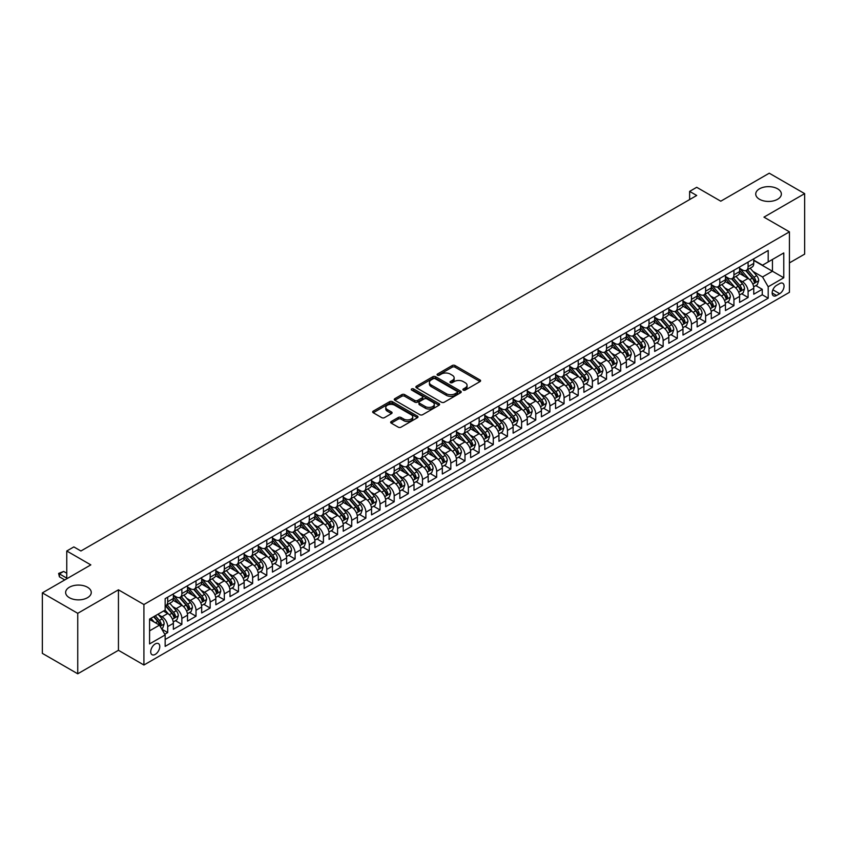 <?xml version="1.0" encoding="UTF-8"?>
<svg xmlns="http://www.w3.org/2000/svg" width="847" height="847" viewBox="0 0 847 847"><rect width="100%" height="100%" fill="white"/><g stroke="black" fill="none" stroke-linecap="round" stroke-linejoin="round"><path stroke-width="1.27" d="M463.32 390.096A1.376 0.794 0 0 0 465.268 390.096L480.027 381.574A1.969 1.133 0 0 0 480.598 380.769A1.969 1.133 0 0 0 480.027 379.964L455.019 365.523A1.969 1.133 0 0 0 452.234 365.523L437.476 374.056A1.376 0.794 0 0 0 437.073 374.618A1.376 0.794 0 0 0 437.476 375.179A1.376 0.794 0 0 0 439.424 375.179L441.329 374.067A6.289 3.632 0 0 1 450.223 374.067L452.309 375.274A6.289 3.632 0 0 1 454.151 377.847A6.289 3.632 0 0 1 452.309 380.409L450.392 381.51A1.376 0.794 0 0 0 449.99 382.071A1.376 0.794 0 0 0 450.392 382.632A1.376 0.794 0 0 0 452.34 382.632L454.257 381.531A6.289 3.632 0 0 1 463.14 381.531L465.225 382.738A6.289 3.632 0 0 1 467.068 385.3A6.289 3.632 0 0 1 465.225 387.873L463.32 388.974A1.376 0.794 0 0 0 462.917 389.535A1.376 0.794 0 0 0 463.32 390.096L463.32 388.974M87.506 587.246A12.811 7.401 0 0 0 73.541 585.637A12.811 7.401 0 0 0 65.632 592.477A12.811 7.401 0 0 0 69.39 597.707A12.811 7.401 0 0 0 83.355 599.305A12.811 7.401 0 0 0 91.264 592.477A12.811 7.401 0 0 0 87.506 587.246M777.61 188.817A12.811 7.401 0 0 0 763.645 187.208A12.811 7.401 0 0 0 755.736 194.048A12.811 7.401 0 0 0 759.494 199.278A12.811 7.401 0 0 0 773.459 200.877A12.811 7.401 0 0 0 781.368 194.048A12.811 7.401 0 0 0 777.61 188.817M155.245 654.382A6.405 3.695 120 0 0 159.427 648.738A6.405 3.695 120 0 0 158.442 643.604A6.405 3.695 120 0 0 155.245 643.921A6.405 3.695 120 0 0 151.062 649.564A6.405 3.695 120 0 0 152.037 654.699A6.405 3.695 120 0 0 155.245 654.382M391.24 421.52A1.969 1.133 0 0 0 390.658 422.325A1.969 1.133 0 0 0 391.24 423.129L398.259 427.174A1.969 1.133 0 0 0 401.033 427.174L417.433 417.709A1.969 1.133 0 0 0 418.005 416.915A1.969 1.133 0 0 0 417.433 416.11L392.415 401.669A1.969 1.133 0 0 0 389.641 401.669L373.241 411.134A1.969 1.133 0 0 0 372.669 411.938A1.969 1.133 0 0 0 373.241 412.743L381.722 417.635A1.969 1.133 0 0 0 384.496 417.635L391.515 413.58A1.969 1.133 0 0 0 392.087 412.775A1.969 1.133 0 0 0 391.515 411.981L387.312 409.546A5.251 3.039 0 0 1 385.777 407.407A5.251 3.039 0 0 1 389.017 404.601A5.251 3.039 0 0 1 394.744 405.258L411.208 414.765A5.251 3.039 0 0 1 412.754 416.915A5.251 3.039 0 0 1 409.503 419.71A5.251 3.039 0 0 1 403.775 419.053L401.033 417.476A1.969 1.133 0 0 0 398.259 417.476L391.24 421.52L391.24 423.129L398.259 419.106L398.259 417.476M789.436 262.898L804.65 254.121L804.65 193.635L769.256 173.201L720.776 201.194L696.71 187.303L689.627 191.39L696.71 195.477L80.92 550.995L73.848 546.908L66.765 550.995L66.765 578.787M77.744 613.313L77.744 673.799L118.442 650.295L118.442 589.819L77.744 613.313L42.35 592.879L90.83 564.885L66.765 550.995M118.442 589.819L143.916 604.525L789.436 231.845L789.436 292.321L143.916 665.011L143.916 604.525M804.65 193.635L763.952 217.139L789.436 231.845M441.467 402.23A1.969 1.133 0 0 0 444.252 402.23L460.641 392.764A1.969 1.133 0 0 0 461.223 391.96A1.969 1.133 0 0 0 460.641 391.155L435.633 376.714A1.969 1.133 0 0 0 432.849 376.714L416.459 386.19A1.969 1.133 0 0 0 415.877 386.984A1.969 1.133 0 0 0 416.459 387.788L441.467 402.23M412.214 390.393A1.376 0.794 0 0 1 413.611 390.583L439.011 405.258L422.642 414.702A1.969 1.133 0 0 1 419.858 414.702L394.85 400.26L401.87 396.248L401.87 394.607L394.85 398.662A1.969 1.133 0 0 0 394.279 399.466A1.969 1.133 0 0 0 394.85 400.26L394.85 398.662M401.87 396.248A1.969 1.133 0 0 1 404.644 396.248L404.644 394.607A1.969 1.133 0 0 0 401.87 394.607M404.644 394.607L414.786 400.462A1.969 1.133 0 0 0 417.571 400.462L422.219 397.772A1.969 1.133 0 0 0 422.801 396.978A1.969 1.133 0 0 0 422.219 396.174L411.663 390.075A1.376 0.794 0 0 1 411.261 389.514A1.376 0.794 0 0 1 412.108 388.784A1.376 0.794 0 0 1 413.611 388.953L439.032 403.638A1.969 1.133 0 0 1 439.614 404.432A1.969 1.133 0 0 1 439.032 405.237L439.032 403.638M77.744 673.799L42.35 653.365L42.35 592.879M164.763 634.255L167.706 632.561L161.83 629.173M158.484 614.742L162.042 616.785A8.004 4.627 60 0 1 167.706 626.6L173.36 623.328L173.36 629.289L181.861 624.387L175.414 620.671M172.64 606.568L176.197 608.612A8.004 4.627 60 0 1 181.861 618.426L187.515 615.155L187.515 621.116L196.017 616.214L189.569 612.497M186.795 598.395L190.353 600.438A8.004 4.627 60 0 1 196.017 610.253L201.671 606.981L201.671 612.953L210.172 608.04L203.725 604.324M200.951 590.221L204.508 592.275A8.004 4.627 60 0 1 210.172 602.079L215.837 598.808L215.837 604.779L224.328 599.867L217.88 596.15M215.106 582.048L218.664 584.102A8.004 4.627 60 0 1 224.328 593.906L229.992 590.634L229.992 596.606L238.483 591.693L232.036 587.977M229.262 573.874L232.819 575.928A8.004 4.627 60 0 1 238.483 585.732L244.148 582.461L244.148 588.432L252.639 583.53L246.191 579.803M243.417 565.701L246.975 567.755A8.004 4.627 60 0 1 252.639 577.559L258.303 574.287L258.303 580.259L266.794 575.357L260.357 571.63M257.573 557.527L261.13 559.581A8.004 4.627 60 0 1 266.794 569.385L272.459 566.114L272.459 572.085L280.95 567.183L274.513 563.456M271.728 549.354L275.286 551.408A8.004 4.627 60 0 1 280.95 561.212L286.614 557.94L286.614 563.911L295.105 559.009L288.668 555.293M285.884 541.18L289.441 543.234A8.004 4.627 60 0 1 295.105 553.038L300.77 549.767L300.77 555.738L309.261 550.836L302.824 547.12M300.05 533.007L303.597 535.06A8.004 4.627 60 0 1 309.261 544.865L314.925 541.604L314.925 547.564L323.416 542.662L316.979 538.946M314.205 524.833L317.752 526.887A8.004 4.627 60 0 1 323.416 536.691L329.081 533.43L329.081 539.391L337.572 534.489L331.135 530.773M328.361 516.659L331.908 518.713A8.004 4.627 60 0 1 337.572 528.517L343.236 525.256L343.236 531.217L351.727 526.315L345.29 522.599M342.516 508.486L346.063 510.54A8.004 4.627 60 0 1 351.727 520.344L357.392 517.083L357.392 523.044L365.883 518.142L359.446 514.425M356.672 500.312L360.219 502.366A8.004 4.627 60 0 1 365.883 512.181L371.547 508.909L371.547 514.87L380.038 509.968L373.601 506.252M370.827 492.139L374.374 494.193A8.004 4.627 60 0 1 380.038 504.007L385.703 500.736L385.703 506.697L394.194 501.795L387.757 498.078M384.983 483.976L388.529 486.019A8.004 4.627 60 0 1 394.194 495.834L399.858 492.562L399.858 498.523L408.349 493.621L401.912 489.905M399.138 475.802L402.696 477.846A8.004 4.627 60 0 1 408.349 487.66L414.014 484.389L414.014 490.349L422.505 485.447L416.068 481.731M413.294 467.629L416.851 469.672A8.004 4.627 60 0 1 422.505 479.487L428.169 476.215L428.169 482.187L436.66 477.274L430.223 473.558M427.449 459.455L431.007 461.509A8.004 4.627 60 0 1 436.66 471.313L442.325 468.042L442.325 474.013L450.826 469.1L444.379 465.384M441.605 451.282L445.162 453.336A8.004 4.627 60 0 1 450.826 463.14L456.48 459.868L456.48 465.839L464.982 460.927L458.534 457.211M455.76 443.108L459.318 445.162A8.004 4.627 60 0 1 464.982 454.966L470.636 451.695L470.636 457.666L479.137 452.764L472.69 449.037M469.916 434.935L473.473 436.988A8.004 4.627 60 0 1 479.137 446.793L484.791 443.521L484.791 449.492L493.293 444.59L486.845 440.863M484.071 426.761L487.628 428.815A8.004 4.627 60 0 1 493.293 438.619L498.947 435.347L498.947 441.319L507.448 436.417L501.001 432.69M498.227 418.587L501.784 420.641A8.004 4.627 60 0 1 507.448 430.445L513.113 427.174L513.113 433.145L521.604 428.243L515.156 424.527M512.382 410.414L515.939 412.468A8.004 4.627 60 0 1 521.604 422.272L527.268 419L527.268 424.972L535.759 420.07L529.311 416.353M526.538 402.24L530.095 404.294A8.004 4.627 60 0 1 535.759 414.098L541.424 410.837L541.424 416.798L549.915 411.896L543.467 408.18M540.693 394.067L544.25 396.121A8.004 4.627 60 0 1 549.915 405.925L555.579 402.664L555.579 408.625L564.07 403.723L557.633 400.006M554.849 385.893L558.406 387.947A8.004 4.627 60 0 1 564.07 397.751L569.735 394.49L569.735 400.451L578.226 395.549L571.789 391.833M569.004 377.72L572.561 379.774A8.004 4.627 60 0 1 578.226 389.578L583.89 386.317L583.89 392.277L592.381 387.375L585.944 383.659M583.159 369.546L586.717 371.6A8.004 4.627 60 0 1 592.381 381.415L598.046 378.143L598.046 384.104L606.537 379.202L600.1 375.486M597.326 361.373L600.872 363.427A8.004 4.627 60 0 1 606.537 373.241L612.201 369.97L612.201 375.93L620.692 371.028L614.255 367.312M611.481 353.21L615.028 355.253A8.004 4.627 60 0 1 620.692 365.068L626.357 361.796L626.357 367.757L634.848 362.855L628.41 359.139M625.637 345.036L629.183 347.079A8.004 4.627 60 0 1 634.848 356.894L640.512 353.623L640.512 359.583L649.003 354.681L642.566 350.965M639.792 336.862L643.339 338.906A8.004 4.627 60 0 1 649.003 348.72L654.667 345.449L654.667 351.42L663.159 346.508L656.721 342.791M653.948 328.689L657.494 330.743A8.004 4.627 60 0 1 663.159 340.547L668.823 337.275L668.823 343.247L677.314 338.334L670.877 334.618M668.103 320.515L671.65 322.569A8.004 4.627 60 0 1 677.314 332.373L682.978 329.102L682.978 335.073L691.47 330.171L685.032 326.444M682.259 312.342L685.805 314.396A8.004 4.627 60 0 1 691.47 324.2L697.134 320.928L697.134 326.9L705.625 321.998L699.188 318.271M696.414 304.168L699.971 306.222A8.004 4.627 60 0 1 705.625 316.026L711.289 312.755L711.289 318.726L719.781 313.824L713.343 310.097M710.569 295.995L714.127 298.049A8.004 4.627 60 0 1 719.781 307.853L725.445 304.581L725.445 310.553L733.936 305.651L727.499 301.924M724.725 287.821L728.282 289.875A8.004 4.627 60 0 1 733.936 299.679L739.6 296.408L739.6 302.379L748.092 297.477L748.092 291.506A8.004 4.627 -120 0 0 742.438 281.702L738.88 279.648M741.654 293.761L748.092 297.477M173.36 623.328A8.004 4.627 -120 0 0 167.706 613.524L163.45 611.068M187.515 615.155A8.004 4.627 -120 0 0 181.861 605.351L173.106 600.29M201.671 606.981A8.004 4.627 -120 0 0 196.017 597.177L187.261 592.117M215.837 598.808A8.004 4.627 -120 0 0 210.172 589.004L201.417 583.943M229.992 590.634A8.004 4.627 -120 0 0 224.328 580.83L215.572 575.769M244.148 582.461A8.004 4.627 -120 0 0 238.483 572.657L229.728 567.596M258.303 574.287A8.004 4.627 -120 0 0 252.639 564.483L243.883 559.433M272.459 566.114A8.004 4.627 -120 0 0 266.794 556.31L258.039 551.259M286.614 557.94A8.004 4.627 -120 0 0 280.95 548.136L272.194 543.086M300.77 549.767A8.004 4.627 -120 0 0 295.105 539.963L286.35 534.912M314.925 541.604A8.004 4.627 -120 0 0 309.261 531.789L300.505 526.739M329.081 533.43A8.004 4.627 -120 0 0 323.416 523.615L314.661 518.565M343.236 525.256A8.004 4.627 -120 0 0 337.572 515.442L328.816 510.392M357.392 517.083A8.004 4.627 -120 0 0 351.727 507.268L342.971 502.218M371.547 508.909A8.004 4.627 -120 0 0 365.883 499.095L357.127 494.045M385.703 500.736A8.004 4.627 -120 0 0 380.038 490.921L371.282 485.871M399.858 492.562A8.004 4.627 -120 0 0 394.194 482.758L385.438 477.697M414.014 484.389A8.004 4.627 -120 0 0 408.349 474.585L399.593 469.524M428.169 476.215A8.004 4.627 -120 0 0 422.505 466.411L413.76 461.35M442.325 468.042A8.004 4.627 -120 0 0 436.66 458.238L427.915 453.177M456.48 459.868A8.004 4.627 -120 0 0 450.826 450.064L442.07 445.003M470.636 451.695A8.004 4.627 -120 0 0 464.982 441.89L456.226 436.83M484.791 443.521A8.004 4.627 -120 0 0 479.137 433.717L470.381 428.667M498.947 435.347A8.004 4.627 -120 0 0 493.293 425.543L484.537 420.493M513.113 427.174A8.004 4.627 -120 0 0 507.448 417.37L498.692 412.32M527.268 419A8.004 4.627 -120 0 0 521.604 409.196L512.848 404.146M541.424 410.837A8.004 4.627 -120 0 0 535.759 401.023L527.003 395.973M555.579 402.664A8.004 4.627 -120 0 0 549.915 392.849L541.159 387.799M569.735 394.49A8.004 4.627 -120 0 0 564.07 384.676L555.314 379.625M583.89 386.317A8.004 4.627 -120 0 0 578.226 376.502L569.47 371.452M598.046 378.143A8.004 4.627 -120 0 0 592.381 368.329L583.625 363.278M612.201 369.97A8.004 4.627 -120 0 0 606.537 360.155L597.781 355.105M626.357 361.796A8.004 4.627 -120 0 0 620.692 351.992L611.936 346.931M640.512 353.623A8.004 4.627 -120 0 0 634.848 343.818L626.092 338.758M654.667 345.449A8.004 4.627 -120 0 0 649.003 335.645L640.247 330.584M668.823 337.275A8.004 4.627 -120 0 0 663.159 327.471L654.403 322.411M682.978 329.102A8.004 4.627 -120 0 0 677.314 319.298L668.558 314.237M697.134 320.928A8.004 4.627 -120 0 0 691.47 311.124L682.714 306.063M711.289 312.755A8.004 4.627 -120 0 0 705.625 302.951L696.869 297.9M725.445 304.581A8.004 4.627 -120 0 0 719.781 294.777L711.035 289.727M739.6 296.408A8.004 4.627 -120 0 0 733.936 286.604L725.191 281.553M779.663 283.576L776.551 285.375A6.204 3.579 120 0 0 772.496 290.849A6.204 3.579 120 0 0 773.449 295.825A6.204 3.579 120 0 0 776.551 295.508L779.663 293.718A6.204 3.579 120 0 0 783.719 288.245A6.204 3.579 120 0 0 782.766 283.269A6.204 3.579 120 0 0 779.663 283.576M149.58 630.846L159.49 625.128L165.154 634.932L165.154 646.377L768.197 298.208L768.197 286.773L762.533 276.958L753.036 271.474M165.154 634.932L149.58 643.921L149.58 619.072L165.154 610.084L165.154 598.649L768.197 250.479L768.197 261.924L783.771 252.935L783.771 277.774L768.197 286.773M173.36 595.208L176.197 596.849A8.004 4.627 60 0 0 180.199 597.241L185.864 593.969A8.004 4.627 -120 0 0 187.515 590.306L187.515 585.732M187.515 587.035L190.353 588.676A8.004 4.627 60 0 0 194.355 589.067L200.019 585.806A8.004 4.627 -120 0 0 201.671 582.133L201.671 577.559M201.671 578.872L204.508 580.502A8.004 4.627 60 0 0 208.51 580.894L214.175 577.633A8.004 4.627 -120 0 0 215.837 573.959L215.837 569.385M215.837 570.698L218.664 572.328A8.004 4.627 60 0 0 222.666 572.72L228.33 569.459A8.004 4.627 -120 0 0 229.992 565.785L229.992 561.212M229.992 562.524L232.819 564.155A8.004 4.627 60 0 0 236.821 564.547L242.486 561.286A8.004 4.627 -120 0 0 244.148 557.612L244.148 553.038M244.148 554.351L246.975 555.981A8.004 4.627 60 0 0 250.977 556.384L256.641 553.112A8.004 4.627 -120 0 0 258.303 549.449L258.303 544.865M258.303 546.177L261.13 547.808A8.004 4.627 60 0 0 265.132 548.21L270.796 544.939A8.004 4.627 -120 0 0 272.459 541.275L272.459 536.691M272.459 538.004L275.286 539.634A8.004 4.627 60 0 0 279.288 540.037L284.952 536.765A8.004 4.627 -120 0 0 286.614 533.102L286.614 528.517M286.614 529.83L289.441 531.461A8.004 4.627 60 0 0 293.443 531.863L299.107 528.592A8.004 4.627 -120 0 0 300.77 524.928L300.77 520.344M300.77 521.657L303.597 523.287A8.004 4.627 60 0 0 307.599 523.69L313.263 520.418A8.004 4.627 -120 0 0 314.925 516.755L314.925 512.17M314.925 513.483L317.752 515.114A8.004 4.627 60 0 0 321.754 515.516L327.418 512.244A8.004 4.627 -120 0 0 329.081 508.581L329.081 504.007M329.081 505.31L331.908 506.94A8.004 4.627 60 0 0 335.91 507.342L341.574 504.071A8.004 4.627 -120 0 0 343.236 500.408L343.236 495.834M343.236 497.136L346.063 498.777A8.004 4.627 60 0 0 350.076 499.169L355.729 495.897A8.004 4.627 -120 0 0 357.392 492.234L357.392 487.66M357.392 488.963L360.219 490.604A8.004 4.627 60 0 0 364.231 490.995L369.885 487.724A8.004 4.627 -120 0 0 371.547 484.061L371.547 479.487M371.547 480.789L374.374 482.43A8.004 4.627 60 0 0 378.387 482.822L384.04 479.55A8.004 4.627 -120 0 0 385.703 475.887L385.703 471.313M385.703 472.615L388.529 474.256A8.004 4.627 60 0 0 392.542 474.648L398.196 471.377A8.004 4.627 -120 0 0 399.858 467.713L399.858 463.14M399.858 464.442L402.696 466.083A8.004 4.627 60 0 0 406.698 466.475L412.362 463.203A8.004 4.627 -120 0 0 414.014 459.54L414.014 454.966M414.014 456.268L416.851 457.909A8.004 4.627 60 0 0 420.853 458.301L426.517 455.04A8.004 4.627 -120 0 0 428.169 451.366L428.169 446.793M428.169 448.105L431.007 449.736A8.004 4.627 60 0 0 435.009 450.128L440.673 446.867A8.004 4.627 -120 0 0 442.325 443.193L442.325 438.619M442.325 439.932L445.162 441.562A8.004 4.627 60 0 0 449.164 441.954L454.828 438.693A8.004 4.627 -120 0 0 456.48 435.019L456.48 430.445M456.48 431.758L459.318 433.389A8.004 4.627 60 0 0 463.32 433.78L468.984 430.52A8.004 4.627 -120 0 0 470.636 426.846L470.636 422.272M470.636 423.585L473.473 425.215A8.004 4.627 60 0 0 477.475 425.618L483.139 422.346A8.004 4.627 -120 0 0 484.791 418.683L484.791 414.098M484.791 415.411L487.628 417.042A8.004 4.627 60 0 0 491.631 417.444L497.295 414.172A8.004 4.627 -120 0 0 498.947 410.509L498.947 405.925M498.947 407.238L501.784 408.868A8.004 4.627 60 0 0 505.786 409.27L511.45 405.999A8.004 4.627 -120 0 0 513.113 402.336L513.113 397.751M513.113 399.064L515.939 400.695A8.004 4.627 60 0 0 519.942 401.097L525.606 397.825A8.004 4.627 -120 0 0 527.268 394.162L527.268 389.578M527.268 390.891L530.095 392.521A8.004 4.627 60 0 0 534.097 392.923L539.761 389.652A8.004 4.627 -120 0 0 541.424 385.988L541.424 381.404M541.424 382.717L544.25 384.347A8.004 4.627 60 0 0 548.253 384.75L553.917 381.478A8.004 4.627 -120 0 0 555.579 377.815L555.579 373.241M555.579 374.543L558.406 376.174A8.004 4.627 60 0 0 562.408 376.576L568.072 373.305A8.004 4.627 -120 0 0 569.735 369.641L569.735 365.068M569.735 366.37L572.561 368.011A8.004 4.627 60 0 0 576.563 368.403L582.228 365.131A8.004 4.627 -120 0 0 583.89 361.468L583.89 356.894M583.89 358.196L586.717 359.837A8.004 4.627 60 0 0 590.719 360.229L596.383 356.958A8.004 4.627 -120 0 0 598.046 353.294L598.046 348.72M598.046 350.023L600.872 351.664A8.004 4.627 60 0 0 604.874 352.056L610.539 348.784A8.004 4.627 -120 0 0 612.201 345.121L612.201 340.547M612.201 341.849L615.028 343.49A8.004 4.627 60 0 0 619.03 343.882L624.694 340.61A8.004 4.627 -120 0 0 626.357 336.947L626.357 332.373M626.357 333.676L629.183 335.317A8.004 4.627 60 0 0 633.185 335.708L638.85 332.437A8.004 4.627 -120 0 0 640.512 328.774L640.512 324.2M640.512 325.502L643.339 327.143A8.004 4.627 60 0 0 647.352 327.535L653.005 324.274A8.004 4.627 -120 0 0 654.667 320.6L654.667 316.026M654.667 317.339L657.494 318.97A8.004 4.627 60 0 0 661.507 319.361L667.161 316.1A8.004 4.627 -120 0 0 668.823 312.427L668.823 307.853M668.823 309.166L671.65 310.796A8.004 4.627 60 0 0 675.662 311.188L681.316 307.927A8.004 4.627 -120 0 0 682.978 304.253L682.978 299.679M682.978 300.992L685.805 302.623A8.004 4.627 60 0 0 689.818 303.025L695.472 299.753A8.004 4.627 -120 0 0 697.134 296.079L697.134 291.506M697.134 292.818L699.971 294.449A8.004 4.627 60 0 0 703.973 294.851L709.638 291.58A8.004 4.627 -120 0 0 711.289 287.916L711.289 283.332M711.289 284.645L714.127 286.275A8.004 4.627 60 0 0 718.129 286.678L723.793 283.406A8.004 4.627 -120 0 0 725.445 279.743L725.445 275.159M725.445 276.471L728.282 278.102A8.004 4.627 60 0 0 732.284 278.504L737.949 275.233A8.004 4.627 -120 0 0 739.6 271.569L739.6 266.985M165.154 639.506L762.258 294.777L762.258 289.303L753.756 294.205L753.756 288.234A8.004 4.627 -120 0 0 748.092 278.43L739.346 273.38M739.6 268.298L742.438 269.928A8.004 4.627 -120 0 0 746.44 270.331A8.004 4.627 -120 0 0 748.092 266.667L748.092 262.083M746.44 270.331L752.104 267.059A8.004 4.627 -120 0 0 753.756 263.396L753.756 258.811M167.706 597.177L167.706 601.751A8.004 4.627 60 0 1 166.044 605.414A8.004 4.627 60 0 1 165.154 605.743M166.044 605.414L171.708 602.143A8.004 4.627 -120 0 0 173.36 598.48L173.36 593.906M181.861 589.004L181.861 593.578A8.004 4.627 60 0 1 180.199 597.241M196.017 580.83L196.017 585.404A8.004 4.627 60 0 1 194.355 589.067M210.172 572.657L210.172 577.231A8.004 4.627 60 0 1 208.51 580.894M224.328 564.483L224.328 569.057A8.004 4.627 60 0 1 222.666 572.72M238.483 556.31L238.483 560.883A8.004 4.627 60 0 1 236.821 564.547M252.639 548.136L252.639 552.71A8.004 4.627 60 0 1 250.977 556.384M266.794 539.963L266.794 544.536A8.004 4.627 60 0 1 265.132 548.21M280.95 531.789L280.95 536.363A8.004 4.627 60 0 1 279.288 540.037M295.105 523.615L295.105 528.189A8.004 4.627 60 0 1 293.443 531.863M309.261 515.442L309.261 520.026A8.004 4.627 60 0 1 307.599 523.69M323.416 507.268L323.416 511.853A8.004 4.627 60 0 1 321.754 515.516M337.572 499.095L337.572 503.679A8.004 4.627 60 0 1 335.91 507.342M351.727 490.921L351.727 495.506A8.004 4.627 60 0 1 350.076 499.169M365.883 482.758L365.883 487.332A8.004 4.627 60 0 1 364.231 490.995M380.038 474.585L380.038 479.158A8.004 4.627 60 0 1 378.387 482.822M394.194 466.411L394.194 470.985A8.004 4.627 60 0 1 392.542 474.648M408.349 458.238L408.349 462.811A8.004 4.627 60 0 1 406.698 466.475M422.505 450.064L422.505 454.638A8.004 4.627 60 0 1 420.853 458.301M436.66 441.89L436.66 446.464A8.004 4.627 60 0 1 435.009 450.128M450.826 433.717L450.826 438.291A8.004 4.627 60 0 1 449.164 441.954M464.982 425.543L464.982 430.117A8.004 4.627 60 0 1 463.32 433.78M479.137 417.37L479.137 421.944A8.004 4.627 60 0 1 477.475 425.618M493.293 409.196L493.293 413.77A8.004 4.627 60 0 1 491.631 417.444M507.448 401.023L507.448 405.597A8.004 4.627 60 0 1 505.786 409.27M521.604 392.849L521.604 397.434A8.004 4.627 60 0 1 519.942 401.097M535.759 384.676L535.759 389.26A8.004 4.627 60 0 1 534.097 392.923M549.915 376.502L549.915 381.086A8.004 4.627 60 0 1 548.253 384.75M564.07 368.329L564.07 372.913A8.004 4.627 60 0 1 562.408 376.576M578.226 360.155L578.226 364.739A8.004 4.627 60 0 1 576.563 368.403M592.381 351.992L592.381 356.566A8.004 4.627 60 0 1 590.719 360.229M606.537 343.818L606.537 348.392A8.004 4.627 60 0 1 604.874 352.056M620.692 335.645L620.692 340.219A8.004 4.627 60 0 1 619.03 343.882M634.848 327.471L634.848 332.045A8.004 4.627 60 0 1 633.185 335.708M649.003 319.298L649.003 323.872A8.004 4.627 60 0 1 647.352 327.535M663.159 311.124L663.159 315.698A8.004 4.627 60 0 1 661.507 319.361M677.314 302.951L677.314 307.525A8.004 4.627 60 0 1 675.662 311.188M691.47 294.777L691.47 299.351A8.004 4.627 60 0 1 689.818 303.025M705.625 286.604L705.625 291.177A8.004 4.627 60 0 1 703.973 294.851M719.781 278.43L719.781 283.004A8.004 4.627 60 0 1 718.129 286.678M733.936 270.257L733.936 274.83A8.004 4.627 60 0 1 732.284 278.504M733.936 299.679L733.936 305.651M719.781 307.853L719.781 313.824M705.625 316.026L705.625 321.998M691.47 324.2L691.47 330.171M677.314 332.373L677.314 338.334M663.159 340.547L663.159 346.508M649.003 348.72L649.003 354.681M634.848 356.894L634.848 362.855M620.692 365.068L620.692 371.028M606.537 373.241L606.537 379.202M592.381 381.415L592.381 387.375M578.226 389.578L578.226 395.549M564.07 397.751L564.07 403.723M549.915 405.925L549.915 411.896M535.759 414.098L535.759 420.07M521.604 422.272L521.604 428.243M507.448 430.445L507.448 436.417M493.293 438.619L493.293 444.59M479.137 446.793L479.137 452.764M464.982 454.966L464.982 460.927M450.826 463.14L450.826 469.1M436.66 471.313L436.66 477.274M422.505 479.487L422.505 485.447M408.349 487.66L408.349 493.621M394.194 495.834L394.194 501.795M380.038 504.007L380.038 509.968M365.883 512.181L365.883 518.142M351.727 520.344L351.727 526.315M337.572 528.517L337.572 534.489M323.416 536.691L323.416 542.662M309.261 544.865L309.261 550.836M295.105 553.038L295.105 559.009M280.95 561.212L280.95 567.183M266.794 569.385L266.794 575.357M252.639 577.559L252.639 583.53M238.483 585.732L238.483 591.693M224.328 593.906L224.328 599.867M210.172 602.079L210.172 608.04M196.017 610.253L196.017 616.214M181.861 618.426L181.861 624.387M167.706 626.6L167.706 632.561M159.49 625.128L149.58 619.401M762.533 276.958L772.443 271.241L772.443 259.468L783.771 252.935M753.756 260.453L783.771 277.774M753.756 260.124L762.533 265.196L768.197 261.924M118.442 650.295L143.916 665.011M689.627 191.39L689.627 199.564M755.81 285.587L762.258 289.303M762.258 294.777L768.197 298.208M463.87 390.287L465.225 389.504A6.289 3.632 0 0 0 467.068 386.941L467.068 385.3M454.151 377.847L454.151 379.477A6.289 3.632 0 0 1 452.309 382.039L450.943 382.833M480.005 381.584L455.019 367.164A1.969 1.133 0 0 0 452.234 367.164L438.026 375.369M460.62 392.775L435.633 378.355A1.969 1.133 0 0 0 432.849 378.355L416.48 387.81M457.168 392.521A1.376 0.794 0 0 0 457.571 391.96A1.376 0.794 0 0 0 457.168 391.399L435.22 378.725A1.376 0.794 0 0 0 433.272 378.725L431.25 379.89A6.289 3.632 0 0 0 429.418 382.452A6.289 3.632 0 0 0 431.25 385.025L446.263 393.686A6.289 3.632 0 0 0 455.157 393.686L457.168 392.521L457.168 394.162A1.376 0.794 0 0 0 457.571 393.601L457.571 391.96M429.418 382.452L429.418 384.093A6.289 3.632 0 0 0 431.25 386.656L431.25 385.025M457.168 394.162L455.157 395.316A6.289 3.632 0 0 1 446.263 395.316L431.25 386.656M404.644 396.248L414.786 402.103A1.969 1.133 0 0 0 417.571 402.103L422.219 399.413A1.969 1.133 0 0 0 422.801 398.609L422.801 396.978M425.31 406.539A5.251 3.039 0 0 0 431.049 407.195A5.251 3.039 0 0 0 434.289 404.4A5.251 3.039 0 0 0 432.753 402.251L426.952 398.905A1.969 1.133 0 0 0 424.167 398.905L419.519 401.584A1.969 1.133 0 0 0 418.937 402.389A1.969 1.133 0 0 0 419.519 403.193L425.31 406.539L425.31 408.18A5.251 3.039 0 0 0 431.049 408.836A5.251 3.039 0 0 0 434.289 406.031L434.289 404.4M418.937 402.389L418.937 404.03A1.969 1.133 0 0 0 419.519 404.824L419.519 403.193M425.31 408.18L419.519 404.824M412.754 416.915L412.754 418.545A5.251 3.039 0 0 1 409.503 421.351A5.251 3.039 0 0 1 403.775 420.694L401.033 419.106A1.969 1.133 0 0 0 398.259 419.106M385.777 407.407L385.777 409.037A5.251 3.039 0 0 0 387.312 411.187L387.312 409.546M391.494 413.601L387.312 411.187M417.433 416.11L417.433 417.709L392.415 403.299A1.969 1.133 0 0 0 389.641 403.299L373.273 412.754L373.241 411.134M753.639 286.837L757.303 284.73L758.711 280.643A5.304 3.06 -120 0 0 756.646 275.656L750.177 268.171M748.886 278.949L741.21 270.066A15.32 8.841 -120 0 0 739.6 268.383M744.672 276.461L740.384 271.485A12.716 7.337 -120 0 0 739.6 270.638M745.72 270.617L752.263 278.187A5.304 3.06 60 0 1 754.148 281.85L755.852 280.865A5.304 3.06 -120 0 0 753.957 277.213L747.488 269.717M746.101 270.489L753.131 278.631A2.7 1.556 60 0 1 753.809 279.69L755.852 280.865M754.148 281.85L754.539 282.475M739.484 295.01L743.147 292.893L744.555 288.806A5.304 3.06 -120 0 0 742.491 283.83L736.022 276.344M734.73 287.122L727.054 278.24A15.32 8.841 -120 0 0 725.445 276.556M730.516 284.634L726.228 279.658A12.716 7.337 -120 0 0 725.445 278.811M731.564 278.79L738.108 286.36A5.304 3.06 60 0 1 739.992 290.013L741.697 289.039A5.304 3.06 -120 0 0 739.802 285.386L733.333 277.89M731.946 278.663L738.976 286.805A2.7 1.556 60 0 1 739.653 287.864L741.697 289.039M739.992 290.013L740.384 290.648M725.328 303.184L728.981 301.066L730.4 296.979A5.304 3.06 -120 0 0 728.335 292.003L721.866 284.518M720.575 295.296L712.899 286.413A15.32 8.841 -120 0 0 711.289 284.73M716.361 292.808L712.073 287.832A12.716 7.337 -120 0 0 711.289 286.985M717.409 286.964L723.952 294.534A5.304 3.06 60 0 1 725.837 298.186L727.541 297.212A5.304 3.06 -120 0 0 725.646 293.56L719.177 286.064M717.79 286.837L724.82 294.978A2.7 1.556 60 0 1 725.498 296.037L727.541 297.212M725.837 298.186L726.228 298.822M711.173 311.357L714.826 309.24L716.244 305.153A5.304 3.06 -120 0 0 714.18 300.177L707.711 292.691M706.419 303.47L698.743 294.587A15.32 8.841 -120 0 0 697.134 292.903M702.205 300.971L697.917 296.005A12.716 7.337 -120 0 0 697.134 295.158M703.254 295.137L709.786 302.707A5.304 3.06 60 0 1 711.681 306.36L713.386 305.386A5.304 3.06 -120 0 0 711.491 301.733L705.022 294.237M703.635 295.01L710.665 303.152A2.7 1.556 60 0 1 711.342 304.211L713.386 305.386M711.681 306.36L712.073 306.995M697.017 319.531L700.67 317.413L702.089 313.326A5.304 3.06 -120 0 0 700.024 308.35L693.555 300.854M692.264 311.643L684.588 302.76A15.32 8.841 -120 0 0 682.978 301.077M688.05 309.144L683.762 304.179A12.716 7.337 -120 0 0 682.978 303.332M689.098 303.311L695.631 310.881A5.304 3.06 60 0 1 697.526 314.533L699.23 313.559A5.304 3.06 -120 0 0 697.335 309.896L690.866 302.411M689.479 303.184L696.509 311.325A2.7 1.556 60 0 1 697.187 312.384L699.23 313.559M697.526 314.533L697.917 315.169M682.862 327.704L686.515 325.587L687.933 321.5A5.304 3.06 -120 0 0 685.869 316.524L679.4 309.028M678.108 319.817L670.432 310.934A15.32 8.841 -120 0 0 668.823 309.25M673.894 317.318L669.606 312.352A12.716 7.337 -120 0 0 668.823 311.495M674.932 311.484L681.475 319.054A5.304 3.06 60 0 1 683.37 322.707L685.064 321.733A5.304 3.06 -120 0 0 683.18 318.07L676.711 310.584M675.324 311.357L682.354 319.499A2.7 1.556 60 0 1 683.031 320.547L685.064 321.733M683.37 322.707L683.751 323.342M668.707 335.878L672.359 333.76L673.778 329.674A5.304 3.06 -120 0 0 671.713 324.697L665.244 317.202M663.953 327.99L656.277 319.107A15.32 8.841 -120 0 0 654.667 317.424M659.739 325.492L655.451 320.526A12.716 7.337 -120 0 0 654.667 319.668M660.776 319.658L667.32 327.228A5.304 3.06 60 0 1 669.215 330.881L670.909 329.907A5.304 3.06 -120 0 0 669.024 326.243L662.555 318.758M661.168 319.531L668.198 327.673A2.7 1.556 60 0 1 668.876 328.721L670.909 329.907M669.215 330.881L669.596 331.516M654.551 344.051L658.204 341.934L659.622 337.847A5.304 3.06 -120 0 0 657.558 332.871L651.089 325.375M649.787 336.164L642.121 327.281A15.32 8.841 -120 0 0 640.512 325.597M645.583 333.665L641.295 328.7A12.716 7.337 -120 0 0 640.512 327.842M646.621 327.821L653.164 335.401A5.304 3.06 60 0 1 655.059 339.054L656.753 338.069A5.304 3.06 -120 0 0 654.869 334.417L648.4 326.931M647.013 327.704L654.043 335.846A2.7 1.556 60 0 1 654.72 336.894L656.753 338.069M655.059 339.054L655.44 339.679M640.396 352.214L644.048 350.107L645.467 346.021A5.304 3.06 -120 0 0 643.402 341.045L636.933 333.549M635.631 344.337L627.966 335.454A15.32 8.841 -120 0 0 626.357 333.771M631.428 341.839L627.14 336.873A12.716 7.337 -120 0 0 626.357 336.015M632.465 335.994L639.009 343.575A5.304 3.06 60 0 1 640.904 347.228L642.598 346.243A5.304 3.06 -120 0 0 640.713 342.59L634.244 335.105M632.857 335.878L639.887 344.009A2.7 1.556 60 0 1 640.565 345.068L642.598 346.243M640.904 347.228L641.285 347.852M626.24 360.388L629.893 358.281L631.311 354.194A5.304 3.06 -120 0 0 629.247 349.208L622.778 341.722M621.476 352.5L613.81 343.628A15.32 8.841 -120 0 0 612.201 341.944M617.272 350.012L612.984 345.047A12.716 7.337 -120 0 0 612.201 344.189M618.31 344.168L624.853 351.749A5.304 3.06 60 0 1 626.748 355.401L628.442 354.417A5.304 3.06 -120 0 0 626.558 350.764L620.089 343.279M618.702 344.051L625.732 352.183A2.7 1.556 60 0 1 626.409 353.241L628.442 354.417M626.748 355.401L627.129 356.026M612.085 368.561L615.737 366.455L617.156 362.368A5.304 3.06 -120 0 0 615.091 357.381L608.622 349.896M607.32 360.674L599.655 351.801A15.32 8.841 -120 0 0 598.046 350.118M603.117 358.186L598.829 353.22A12.716 7.337 -120 0 0 598.046 352.363M604.155 352.341L610.698 359.922A5.304 3.06 60 0 1 612.593 363.575L614.287 362.59A5.304 3.06 -120 0 0 612.402 358.937L605.933 351.452M604.546 352.225L611.576 360.356A2.7 1.556 60 0 1 612.254 361.415L614.287 362.59M612.593 363.575L612.974 364.199M597.929 376.735L601.582 374.628L603 370.541A5.304 3.06 -120 0 0 600.936 365.555L594.467 358.069M593.165 368.847L585.499 359.975A15.32 8.841 -120 0 0 583.89 358.281M588.961 366.359L584.674 361.394A12.716 7.337 -120 0 0 583.89 360.536M589.999 360.515L596.542 368.096A5.304 3.06 60 0 1 598.437 371.748L600.131 370.764A5.304 3.06 -120 0 0 598.247 367.111L591.778 359.626M590.391 360.399L597.41 368.53A2.7 1.556 60 0 1 598.098 369.588L600.131 370.764M598.437 371.748L598.818 372.373M583.774 384.909L587.426 382.802L588.845 378.715A5.304 3.06 -120 0 0 586.78 373.728L580.311 366.243M579.009 377.021L571.344 368.138A15.32 8.841 -120 0 0 569.735 366.455M574.806 374.533L570.518 369.567A12.716 7.337 -120 0 0 569.735 368.71M575.844 368.689L582.387 376.269A5.304 3.06 60 0 1 584.282 379.922L585.976 378.937A5.304 3.06 -120 0 0 584.081 375.285L577.622 367.799M576.225 368.561L583.255 376.703A2.7 1.556 60 0 1 583.943 377.762L585.976 378.937M584.282 379.922L584.663 380.547M569.608 393.082L573.271 390.975L574.689 386.888A5.304 3.06 -120 0 0 572.614 381.902L566.156 374.416M564.854 385.194L557.188 376.312A15.32 8.841 -120 0 0 555.579 374.628M560.65 382.706L556.363 377.741A12.716 7.337 -120 0 0 555.579 376.883M561.688 376.862L568.231 384.443A5.304 3.06 60 0 1 570.126 388.095L571.82 387.111A5.304 3.06 -120 0 0 569.925 383.458L563.467 375.973M562.069 376.735L569.099 384.877A2.7 1.556 60 0 1 569.787 385.936L571.82 387.111M570.126 388.095L570.507 388.72M555.452 401.256L559.115 399.149L560.534 395.062A5.304 3.06 -120 0 0 558.459 390.075L552 382.59M550.698 393.368L543.033 384.485A15.32 8.841 -120 0 0 541.424 382.802M546.495 390.88L542.207 385.914A12.716 7.337 -120 0 0 541.424 385.057M547.533 385.036L554.076 392.606A5.304 3.06 60 0 1 555.971 396.269L557.665 395.284A5.304 3.06 -120 0 0 555.77 391.632L549.301 384.146M547.914 384.909L554.944 393.05A2.7 1.556 60 0 1 555.632 394.109L557.665 395.284M555.971 396.269L556.352 396.894M541.297 409.429L544.96 407.322L546.379 403.236A5.304 3.06 -120 0 0 544.303 398.249L537.834 390.763M536.543 401.542L528.877 392.659A15.32 8.841 -120 0 0 527.268 390.975M532.34 399.053L528.052 394.088A12.716 7.337 -120 0 0 527.268 393.23M533.377 393.209L539.92 400.779A5.304 3.06 60 0 1 541.815 404.443L543.509 403.458A5.304 3.06 -120 0 0 541.614 399.805L535.145 392.309M533.758 393.082L540.788 401.224A2.7 1.556 60 0 1 541.477 402.283L543.509 403.458M541.815 404.443L542.196 405.067M527.141 417.603L530.804 415.496L532.212 411.409A5.304 3.06 -120 0 0 530.148 406.422L523.679 398.937M522.387 409.715L514.722 400.832A15.32 8.841 -120 0 0 513.113 399.149M518.184 407.227L513.885 402.251A12.716 7.337 -120 0 0 513.113 401.404M519.222 401.383L525.765 408.953A5.304 3.06 60 0 1 527.66 412.616L529.354 411.631A5.304 3.06 -120 0 0 527.459 407.979L520.99 400.483M519.603 401.256L526.633 409.397A2.7 1.556 60 0 1 527.321 410.456L529.354 411.631M527.66 412.616L528.041 413.241M512.986 425.776L516.649 423.659L518.057 419.572A5.304 3.06 -120 0 0 515.992 414.596L509.523 407.111M508.232 417.889L500.566 409.006A15.32 8.841 -120 0 0 498.947 407.322M504.029 415.401L499.73 410.424A12.716 7.337 -120 0 0 498.947 409.577M505.066 409.556L511.609 417.126A5.304 3.06 60 0 1 513.494 420.779L515.198 419.805A5.304 3.06 -120 0 0 513.303 416.152L506.834 408.656M505.447 409.429L512.477 417.571A2.7 1.556 60 0 1 513.166 418.63L515.198 419.805M513.494 420.779L513.885 421.414M498.83 433.95L502.493 431.832L503.901 427.746A5.304 3.06 -120 0 0 501.837 422.769L495.368 415.284M494.076 426.062L486.4 417.179A15.32 8.841 -120 0 0 484.791 415.496M489.873 423.564L485.575 418.598A12.716 7.337 -120 0 0 484.791 417.751M490.911 417.73L497.454 425.3A5.304 3.06 60 0 1 499.338 428.953L501.043 427.979A5.304 3.06 -120 0 0 499.148 424.326L492.679 416.83M491.292 417.603L498.322 425.745A2.7 1.556 60 0 1 498.999 426.803L501.043 427.979M499.338 428.953L499.73 429.588M484.675 442.123L488.338 440.006L489.746 435.919A5.304 3.06 -120 0 0 487.681 430.943L481.212 423.458M479.921 434.236L472.245 425.353A15.32 8.841 -120 0 0 470.636 423.669M475.718 431.737L471.419 426.772A12.716 7.337 -120 0 0 470.636 425.925M476.755 425.903L483.298 433.473A5.304 3.06 60 0 1 485.183 437.126L486.887 436.152A5.304 3.06 -120 0 0 484.992 432.499L478.523 425.003M477.136 425.776L484.166 433.918A2.7 1.556 60 0 1 484.844 434.977L486.887 436.152M485.183 437.126L485.575 437.761M470.519 450.297L474.182 448.179L475.591 444.093A5.304 3.06 -120 0 0 473.526 439.117L467.057 431.621M465.765 442.409L458.089 433.526A15.32 8.841 -120 0 0 456.48 431.843M461.562 439.911L457.264 434.945A12.716 7.337 -120 0 0 456.48 434.098M462.6 434.077L469.143 441.647A5.304 3.06 60 0 1 471.027 445.3L472.732 444.326A5.304 3.06 -120 0 0 470.837 440.662L464.368 433.177M462.981 433.95L470.011 442.092A2.7 1.556 60 0 1 470.688 443.15L472.732 444.326M471.027 445.3L471.419 445.935M456.364 458.471L460.027 456.353L461.435 452.266A5.304 3.06 -120 0 0 459.37 447.29L452.901 439.794M451.61 450.583L443.934 441.7A15.32 8.841 -120 0 0 442.325 440.017M447.396 448.084L443.108 443.119A12.716 7.337 -120 0 0 442.325 442.261M448.444 442.25L454.987 449.821A5.304 3.06 60 0 1 456.872 453.473L458.576 452.499A5.304 3.06 -120 0 0 456.681 448.836L450.212 441.351M448.825 442.123L455.855 450.265A2.7 1.556 60 0 1 456.533 451.313L458.576 452.499M456.872 453.473L457.264 454.108M442.208 466.644L445.871 464.527L447.28 460.44A5.304 3.06 -120 0 0 445.215 455.464L438.746 447.968M437.454 458.756L429.778 449.873A15.32 8.841 -120 0 0 428.169 448.19M433.24 456.258L428.953 451.292A12.716 7.337 -120 0 0 428.169 450.435M434.289 450.424L440.832 457.994A5.304 3.06 60 0 1 442.716 461.647L444.421 460.673A5.304 3.06 -120 0 0 442.526 457.009L436.057 449.524M434.67 450.297L441.7 458.439A2.7 1.556 60 0 1 442.378 459.487L444.421 460.673M442.716 461.647L443.108 462.282M428.053 474.818L431.705 472.7L433.124 468.613A5.304 3.06 -120 0 0 431.059 463.637L424.591 456.141M423.299 466.93L415.623 458.047A15.32 8.841 -120 0 0 414.014 456.364M419.085 464.431L414.797 459.466A12.716 7.337 -120 0 0 414.014 458.608M420.133 458.587L426.676 466.168A5.304 3.06 60 0 1 428.561 469.82L430.265 468.836A5.304 3.06 -120 0 0 428.37 465.183L421.901 457.698M420.514 458.471L427.544 466.612A2.7 1.556 60 0 1 428.222 467.66L430.265 468.836M428.561 469.82L428.953 470.445M413.897 482.981L417.55 480.874L418.969 476.787A5.304 3.06 -120 0 0 416.904 471.811L410.435 464.315M409.143 475.103L401.467 466.221A15.32 8.841 -120 0 0 399.858 464.537M404.93 472.605L400.642 467.639A12.716 7.337 -120 0 0 399.858 466.782M405.978 466.761L412.51 474.341A5.304 3.06 60 0 1 414.405 477.994L416.11 477.009A5.304 3.06 -120 0 0 414.215 473.357L407.746 465.871M406.359 466.644L413.389 474.775A2.7 1.556 60 0 1 414.067 475.834L416.11 477.009M414.405 477.994L414.797 478.619M399.742 491.154L403.394 489.047L404.813 484.96A5.304 3.06 -120 0 0 402.748 479.974L396.28 472.488M394.988 483.266L387.312 474.394A15.32 8.841 -120 0 0 385.703 472.711M390.774 480.778L386.486 475.813A12.716 7.337 -120 0 0 385.703 474.955M391.822 474.934L398.355 482.515A5.304 3.06 60 0 1 400.25 486.167L401.954 485.183A5.304 3.06 -120 0 0 400.059 481.53L393.59 474.045M392.203 474.818L399.233 482.949A2.7 1.556 60 0 1 399.911 484.008L401.954 485.183M400.25 486.167L400.642 486.792M385.586 499.328L389.239 497.221L390.658 493.134A5.304 3.06 -120 0 0 388.593 488.147L382.124 480.662M380.832 491.44L373.156 482.568A15.32 8.841 -120 0 0 371.547 480.884M376.619 488.952L372.331 483.986A12.716 7.337 -120 0 0 371.547 483.129M377.656 483.108L384.199 490.688A5.304 3.06 60 0 1 386.094 494.341L387.788 493.356A5.304 3.06 -120 0 0 385.904 489.704L379.435 482.218M378.048 482.991L385.078 491.122A2.7 1.556 60 0 1 385.756 492.181L387.788 493.356M386.094 494.341L386.476 494.966M371.431 507.501L375.083 505.394L376.502 501.308A5.304 3.06 -120 0 0 374.438 496.321L367.969 488.835M366.677 499.614L359.001 490.741A15.32 8.841 -120 0 0 357.392 489.047M362.463 497.125L358.175 492.16A12.716 7.337 -120 0 0 357.392 491.302M363.501 491.281L370.044 498.862A5.304 3.06 60 0 1 371.939 502.515L373.633 501.53A5.304 3.06 -120 0 0 371.748 497.877L365.279 490.392M363.892 491.165L370.922 499.296A2.7 1.556 60 0 1 371.6 500.355L373.633 501.53M371.939 502.515L372.32 503.139M357.275 515.675L360.928 513.568L362.347 509.481A5.304 3.06 -120 0 0 360.282 504.494L353.813 497.009M352.511 507.787L344.845 498.904A15.32 8.841 -120 0 0 343.236 497.221M348.308 505.299L344.02 500.333A12.716 7.337 -120 0 0 343.236 499.476M349.345 499.455L355.888 507.035A5.304 3.06 60 0 1 357.783 510.688L359.477 509.703A5.304 3.06 -120 0 0 357.593 506.051L351.124 498.565M349.737 499.328L356.767 507.469A2.7 1.556 60 0 1 357.445 508.528L359.477 509.703M357.783 510.688L358.165 511.313M343.12 523.848L346.772 521.741L348.191 517.655A5.304 3.06 -120 0 0 346.127 512.668L339.658 505.183M338.355 515.961L330.69 507.078A15.32 8.841 -120 0 0 329.081 505.394M334.152 513.473L329.864 508.507A12.716 7.337 -120 0 0 329.081 507.649M335.19 507.628L341.733 515.209A5.304 3.06 60 0 1 343.628 518.862L345.322 517.877A5.304 3.06 -120 0 0 343.437 514.224L336.968 506.739M335.581 507.501L342.612 515.643A2.7 1.556 60 0 1 343.289 516.702L345.322 517.877M343.628 518.862L344.009 519.486M328.964 532.022L332.617 529.915L334.036 525.828A5.304 3.06 -120 0 0 331.971 520.841L325.502 513.356M324.2 524.134L316.534 515.251A15.32 8.841 -120 0 0 314.925 513.568M319.997 521.646L315.709 516.681A12.716 7.337 -120 0 0 314.925 515.823M321.034 515.802L327.577 523.372A5.304 3.06 60 0 1 329.472 527.035L331.166 526.051A5.304 3.06 -120 0 0 329.282 522.398L322.813 514.912M321.426 515.675L328.456 523.817A2.7 1.556 60 0 1 329.134 524.875L331.166 526.051M329.472 527.035L329.854 527.66M314.809 540.195L318.461 538.089L319.88 534.002A5.304 3.06 -120 0 0 317.816 529.015L311.347 521.53M310.044 532.308L302.379 523.425A15.32 8.841 -120 0 0 300.77 521.741M305.841 529.82L301.553 524.854A12.716 7.337 -120 0 0 300.77 523.997M306.879 523.975L313.422 531.545A5.304 3.06 60 0 1 315.317 535.209L317.011 534.224A5.304 3.06 -120 0 0 315.126 530.571L308.657 523.075M307.27 523.848L314.301 531.99A2.7 1.556 60 0 1 314.978 533.049L317.011 534.224M315.317 535.209L315.698 535.833M300.653 548.369L304.306 546.262L305.725 542.175A5.304 3.06 -120 0 0 303.66 537.189L297.191 529.703M295.889 540.481L288.224 531.598A15.32 8.841 -120 0 0 286.614 529.915M291.686 537.993L287.398 533.017A12.716 7.337 -120 0 0 286.614 532.17M292.723 532.149L299.266 539.719A5.304 3.06 60 0 1 301.161 543.382L302.855 542.398A5.304 3.06 -120 0 0 300.971 538.745L294.502 531.249M293.115 532.022L300.134 540.164A2.7 1.556 60 0 1 300.823 541.222L302.855 542.398M301.161 543.382L301.543 544.007M286.498 556.543L290.15 554.425L291.569 550.338A5.304 3.06 -120 0 0 289.505 545.362L283.036 537.877M281.733 548.655L274.068 539.772A15.32 8.841 -120 0 0 272.459 538.089M277.53 546.167L273.242 541.191A12.716 7.337 -120 0 0 272.459 540.344M278.568 540.322L285.111 547.893A5.304 3.06 60 0 1 287.006 551.545L288.7 550.571A5.304 3.06 -120 0 0 286.805 546.918L280.346 539.423M278.949 540.195L285.979 548.337A2.7 1.556 60 0 1 286.667 549.396L288.7 550.571M287.006 551.545L287.387 552.18M272.332 564.716L275.995 562.599L277.414 558.512A5.304 3.06 -120 0 0 275.339 553.536L268.88 546.05M267.578 556.828L259.913 547.945A15.32 8.841 -120 0 0 258.303 546.262M263.375 554.33L259.087 549.364A12.716 7.337 -120 0 0 258.303 548.517M264.412 548.496L270.955 556.066A5.304 3.06 60 0 1 272.85 559.719L274.544 558.745A5.304 3.06 -120 0 0 272.649 555.092L266.191 547.596M264.793 548.369L271.823 556.511A2.7 1.556 60 0 1 272.512 557.57L274.544 558.745M272.85 559.719L273.232 560.354M258.176 572.89L261.839 570.772L263.258 566.685A5.304 3.06 -120 0 0 261.183 561.709L254.725 554.224M253.422 565.002L245.757 556.119A15.32 8.841 -120 0 0 244.148 554.436M249.219 562.503L244.931 557.538A12.716 7.337 -120 0 0 244.148 556.691M250.257 556.67L256.8 564.24A5.304 3.06 60 0 1 258.695 567.892L260.389 566.918A5.304 3.06 -120 0 0 258.494 563.266L252.035 555.77M250.638 556.543L257.668 564.684A2.7 1.556 60 0 1 258.356 565.743L260.389 566.918M258.695 567.892L259.076 568.528M244.021 581.063L247.684 578.946L249.103 574.859A5.304 3.06 -120 0 0 247.028 569.883L240.559 562.387M239.267 573.175L231.602 564.293A15.32 8.841 -120 0 0 229.992 562.609M235.064 570.677L230.776 565.711A12.716 7.337 -120 0 0 229.992 564.864M236.101 564.843L242.644 572.413A5.304 3.06 60 0 1 244.539 576.066L246.233 575.092A5.304 3.06 -120 0 0 244.338 571.429L237.869 563.943M236.482 564.716L243.513 572.858A2.7 1.556 60 0 1 244.201 573.917L246.233 575.092M244.539 576.066L244.921 576.701M229.865 589.237L233.528 587.119L234.937 583.032A5.304 3.06 -120 0 0 232.872 578.056L226.403 570.56M225.111 581.349L217.446 572.466A15.32 8.841 -120 0 0 215.837 570.783M220.908 578.85L216.61 573.885A12.716 7.337 -120 0 0 215.837 573.027M221.946 573.017L228.489 580.587A5.304 3.06 60 0 1 230.384 584.239L232.078 583.265A5.304 3.06 -120 0 0 230.183 579.602L223.714 572.117M222.327 572.89L229.357 581.031A2.7 1.556 60 0 1 230.045 582.08L232.078 583.265M230.384 584.239L230.765 584.875M215.71 597.41L219.373 595.293L220.781 591.206A5.304 3.06 -120 0 0 218.717 586.23L212.248 578.734M210.956 589.523L203.291 580.64A15.32 8.841 -120 0 0 201.671 578.956M206.753 587.024L202.454 582.058A12.716 7.337 -120 0 0 201.671 581.201M207.79 581.19L214.333 588.76A5.304 3.06 60 0 1 216.218 592.413L217.923 591.428A5.304 3.06 -120 0 0 216.027 587.776L209.558 580.29M208.171 581.063L215.202 589.205A2.7 1.556 60 0 1 215.89 590.253L217.923 591.428M216.218 592.413L216.61 593.048M201.554 605.584L205.218 603.466L206.626 599.38A5.304 3.06 -120 0 0 204.561 594.403L198.092 586.907M196.8 597.696L189.125 588.813A15.32 8.841 -120 0 0 187.515 587.13M192.597 595.197L188.299 590.232A12.716 7.337 -120 0 0 187.515 589.374M193.635 589.353L200.178 596.934A5.304 3.06 60 0 1 202.062 600.587L203.767 599.602A5.304 3.06 -120 0 0 201.872 595.949L195.403 588.464M194.016 589.237L201.046 597.379A2.7 1.556 60 0 1 201.724 598.427L203.767 599.602M202.062 600.587L202.454 601.211M187.399 613.747L191.062 611.64L192.47 607.553A5.304 3.06 -120 0 0 190.406 602.577L183.937 595.081M182.645 605.859L174.969 596.987A15.32 8.841 -120 0 0 173.36 595.303M178.442 603.371L174.143 598.406A12.716 7.337 -120 0 0 173.36 597.548M179.479 597.527L186.022 605.107A5.304 3.06 60 0 1 187.907 608.76L189.612 607.775A5.304 3.06 -120 0 0 187.716 604.123L181.247 596.637M179.86 597.41L186.891 605.541A2.7 1.556 60 0 1 187.568 606.6L189.612 607.775M187.907 608.76L188.299 609.385M173.243 621.92L176.907 619.813L178.315 615.727A5.304 3.06 -120 0 0 176.25 610.74L169.781 603.255M168.489 614.033L165.101 610.115M164.286 611.545L163.736 610.909M165.324 605.7L171.867 613.281A5.304 3.06 60 0 1 173.751 616.934L175.456 615.949A5.304 3.06 -120 0 0 173.561 612.296L167.092 604.811M165.705 605.584L172.735 613.715A2.7 1.556 60 0 1 173.413 614.774L175.456 615.949M173.751 616.934L174.143 617.558M161.544 628.686L162.751 627.987L164.159 623.9A5.304 3.06 -120 0 0 162.095 618.913L158.018 614.202M154.218 622.079L150.946 618.289M150.12 619.718L149.58 619.093M153.635 616.732L157.711 621.454A5.304 3.06 60 0 1 159.596 625.107L161.301 624.123A5.304 3.06 -120 0 0 159.405 620.47L155.329 615.758M153.963 616.552L158.58 621.889A2.7 1.556 60 0 1 159.257 622.947L161.301 624.123M159.596 625.107L159.988 625.732M66.765 573.228L63.652 571.429L59.406 573.885L66.765 578.13M59.406 576.828L58.634 573.43L59.406 573.885L59.406 576.828L64.785 579.93M58.634 573.43L63.652 571.429M162.042 616.785L167.706 613.524M176.197 608.612L181.861 605.351M190.353 600.438L196.017 597.177M204.508 592.275L210.172 589.004M218.664 584.102L224.328 580.83M232.819 575.928L238.483 572.657M246.975 567.755L252.639 564.483M261.13 559.581L266.794 556.31M275.286 551.408L280.95 548.136M289.441 543.234L295.105 539.963M303.597 535.06L309.261 531.789M317.752 526.887L323.416 523.615M331.908 518.713L337.572 515.442M346.063 510.54L351.727 507.268M360.219 502.366L365.883 499.095M374.374 494.193L380.038 490.921M388.529 486.019L394.194 482.758M402.696 477.846L408.349 474.585M416.851 469.672L422.505 466.411M431.007 461.509L436.66 458.238M445.162 453.336L450.826 450.064M459.318 445.162L464.982 441.89M473.473 436.988L479.137 433.717M487.628 428.815L493.293 425.543M501.784 420.641L507.448 417.37M515.939 412.468L521.604 409.196M530.095 404.294L535.759 401.023M544.25 396.121L549.915 392.849M558.406 387.947L564.07 384.676M572.561 379.774L578.226 376.502M586.717 371.6L592.381 368.329M600.872 363.427L606.537 360.155M615.028 355.253L620.692 351.992M629.183 347.079L634.848 343.818M643.339 338.906L649.003 335.645M657.494 330.743L663.159 327.471M671.65 322.569L677.314 319.298M685.805 314.396L691.47 311.124M699.971 306.222L705.625 302.951M714.127 298.049L719.781 294.777M728.282 289.875L733.936 286.604M742.438 281.702L748.092 278.43M748.092 266.667L753.756 263.396M167.706 601.751L173.36 598.48M181.861 593.578L187.515 590.306M196.017 585.404L201.671 582.133M210.172 577.231L215.837 573.959M224.328 569.057L229.992 565.785M238.483 560.883L244.148 557.612M252.639 552.71L258.303 549.449M266.794 544.536L272.459 541.275M280.95 536.363L286.614 533.102M295.105 528.189L300.77 524.928M309.261 520.026L314.925 516.755M323.416 511.853L329.081 508.581M337.572 503.679L343.236 500.408M351.727 495.506L357.392 492.234M365.883 487.332L371.547 484.061M380.038 479.158L385.703 475.887M394.194 470.985L399.858 467.713M408.349 462.811L414.014 459.54M422.505 454.638L428.169 451.366M436.66 446.464L442.325 443.193M450.826 438.291L456.48 435.019M464.982 430.117L470.636 426.846M479.137 421.944L484.791 418.683M493.293 413.77L498.947 410.509M507.448 405.597L513.113 402.336M521.604 397.434L527.268 394.162M535.759 389.26L541.424 385.988M549.915 381.086L555.579 377.815M564.07 372.913L569.735 369.641M578.226 364.739L583.89 361.468M592.381 356.566L598.046 353.294M606.537 348.392L612.201 345.121M620.692 340.219L626.357 336.947M634.848 332.045L640.512 328.774M649.003 323.872L654.667 320.6M663.159 315.698L668.823 312.427M677.314 307.525L682.978 304.253M691.47 299.351L697.134 296.079M705.625 291.177L711.289 287.916M719.781 283.004L725.445 279.743M733.936 274.83L739.6 271.569M748.092 291.506L753.756 288.234M772.877 289.79L779.663 293.718M772.157 292.977L776.551 295.508M465.225 389.504L465.225 387.873M450.392 382.632L450.392 381.51M452.309 382.039L452.309 380.409M437.476 375.179L437.476 374.056M452.234 367.164L452.234 365.523M455.019 367.164L455.019 365.523M480.027 381.574L480.027 379.964M416.459 387.788L416.459 386.19M432.849 378.355L432.849 376.714M435.633 378.355L435.633 376.714M460.641 392.764L460.641 391.155M446.263 395.316L446.263 393.686M455.157 395.316L455.157 393.686M414.786 402.103L414.786 400.462M417.571 402.103L417.571 400.462M422.219 399.413L422.219 397.772M413.611 390.583L413.611 388.953M401.033 419.106L401.033 417.476M403.775 420.694L403.775 419.053M391.515 413.58L391.515 411.981M389.641 403.299L389.641 401.669M392.415 403.299L392.415 401.669M752.835 284.116L758.679 280.738M741.21 270.066L741.94 269.642M753.957 277.213L756.646 275.656M749.733 279.648L752.263 278.187M738.679 292.289L744.524 288.912M727.054 278.24L727.785 277.816M739.802 285.386L742.491 283.83M735.577 287.821L738.108 286.36M724.524 300.463L730.368 297.085M712.899 286.413L713.629 285.99M725.646 293.56L728.335 292.003M721.422 295.995L723.952 294.534M710.368 308.636L716.213 305.259M698.743 294.587L699.474 294.163M711.491 301.733L714.18 300.177M707.256 304.168L709.786 302.707M696.202 316.81L702.057 313.432M684.588 302.76L685.318 302.337M697.335 309.896L700.024 308.35M693.1 312.342L695.631 310.881M682.047 324.983L687.902 321.606M670.432 310.934L671.163 310.51M683.18 318.07L685.869 316.524M678.945 320.515L681.475 319.054M667.891 333.157L673.746 329.779M656.277 319.107L657.007 318.684M669.024 326.243L671.713 324.697M664.789 328.689L667.32 327.228M653.736 341.33L659.591 337.953M642.121 327.281L642.852 326.857M654.869 334.417L657.558 332.871M650.634 336.862L653.164 335.401M639.58 349.504L645.435 346.127M627.966 335.454L628.696 335.031M640.713 342.59L643.402 341.045M636.478 345.036L639.009 343.575M625.425 357.667L631.28 354.3M613.81 343.628L614.541 343.204M626.558 350.764L629.247 349.208M622.323 353.21L624.853 351.749M611.269 365.84L617.114 362.474M599.655 351.801L600.385 351.378M612.402 358.937L615.091 357.381M608.167 361.383L610.698 359.922M597.114 374.014L602.958 370.647M585.499 359.975L586.23 359.552M598.247 367.111L600.936 365.555M594.012 369.557L596.542 368.096M582.958 382.188L588.803 378.81M571.344 368.138L572.074 367.725M584.081 375.285L586.78 373.728M579.856 377.73L582.387 376.269M568.803 390.361L574.647 386.984M557.188 376.312L557.919 375.899M569.925 383.458L572.614 381.902M565.701 385.893L568.231 384.443M554.647 398.535L560.492 395.157M543.033 384.485L543.763 384.072M555.77 391.632L558.459 390.075M551.545 394.067L554.076 392.606M540.492 406.708L546.336 403.331M528.877 392.659L529.597 392.246M541.614 399.805L544.303 398.249M537.39 402.24L539.92 400.779M526.336 414.882L532.181 411.504M514.722 400.832L515.442 400.409M527.459 407.979L530.148 406.422M523.234 410.414L525.765 408.953M512.181 423.055L518.025 419.678M500.566 409.006L501.286 408.582M513.303 416.152L515.992 414.596M509.079 418.587L511.609 417.126M498.025 431.229L503.87 427.851M486.4 417.179L487.131 416.756M499.148 424.326L501.837 422.769M494.923 426.761L497.454 425.3M483.87 439.402L489.714 436.025M472.245 425.353L472.975 424.929M484.992 432.499L487.681 430.943M480.768 434.935L483.298 433.473M469.714 447.576L475.559 444.199M458.089 433.526L458.82 433.103M470.837 440.662L473.526 439.117M466.612 443.108L469.143 441.647M455.559 455.75L461.403 452.372M443.934 441.7L444.664 441.276M456.681 448.836L459.37 447.29M452.457 451.282L454.987 449.821M441.403 463.923L447.248 460.546M429.778 449.873L430.509 449.45M442.526 457.009L445.215 455.464M438.301 459.455L440.832 457.994M427.248 472.097L433.092 468.719M415.623 458.047L416.353 457.624M428.37 465.183L431.059 463.637M424.146 467.629L426.676 466.168M413.092 480.27L418.937 476.893M401.467 466.221L402.198 465.797M414.215 473.357L416.904 471.811M409.98 475.802L412.51 474.341M398.926 488.433L404.781 485.066M387.312 474.394L388.042 473.971M400.059 481.53L402.748 479.974M395.824 483.976L398.355 482.515M384.771 496.607L390.626 493.24M373.156 482.568L373.887 482.144M385.904 489.704L388.593 488.147M381.669 492.149L384.199 490.688M370.615 504.78L376.47 501.413M359.001 490.741L359.731 490.318M371.748 497.877L374.438 496.321M367.513 500.323L370.044 498.862M356.46 512.954L362.315 509.576M344.845 498.904L345.576 498.491M357.593 506.051L360.282 504.494M353.358 508.496L355.888 507.035M342.304 521.127L348.159 517.75M330.69 507.078L331.421 506.665M343.437 514.224L346.127 512.668M339.202 516.659L341.733 515.209M328.149 529.301L334.004 525.923M316.534 515.251L317.265 514.838M329.282 522.398L331.971 520.841M325.047 524.833L327.577 523.372M313.993 537.474L319.838 534.097M302.379 523.425L303.11 523.001M315.126 530.571L317.816 529.015M310.891 533.007L313.422 531.545M299.838 545.648L305.682 542.271M288.224 531.598L288.954 531.175M300.971 538.745L303.66 537.189M296.736 541.18L299.266 539.719M285.683 553.822L291.527 550.444M274.068 539.772L274.799 539.348M286.805 546.918L289.505 545.362M282.58 549.354L285.111 547.893M271.527 561.995L277.371 558.618M259.913 547.945L260.643 547.522M272.649 555.092L275.339 553.536M268.425 557.527L270.955 556.066M257.372 570.169L263.216 566.791M245.757 556.119L246.488 555.696M258.494 563.266L261.183 561.709M254.269 565.701L256.8 564.24M243.216 578.342L249.06 574.965M231.602 564.293L232.322 563.869M244.338 571.429L247.028 569.883M240.114 573.874L242.644 572.413M229.061 586.516L234.905 583.138M217.446 572.466L218.166 572.043M230.183 579.602L232.872 578.056M225.958 582.048L228.489 580.587M214.905 594.689L220.749 591.312M203.291 580.64L204.011 580.216M216.027 587.776L218.717 586.23M211.803 590.221L214.333 588.76M200.75 602.863L206.594 599.485M189.125 588.813L189.855 588.39M201.872 595.949L204.561 594.403M197.647 598.395L200.178 596.934M186.594 611.036L192.438 607.659M174.969 596.987L175.7 596.563M187.716 604.123L190.406 602.577M183.492 606.568L186.022 605.107M172.439 619.199L178.283 615.833M173.561 612.296L176.25 610.74M169.336 614.742L171.867 613.281M160.168 626.293L164.127 624.006M159.405 620.47L162.095 618.913M155.414 622.778L157.711 621.454"/></g></svg>
